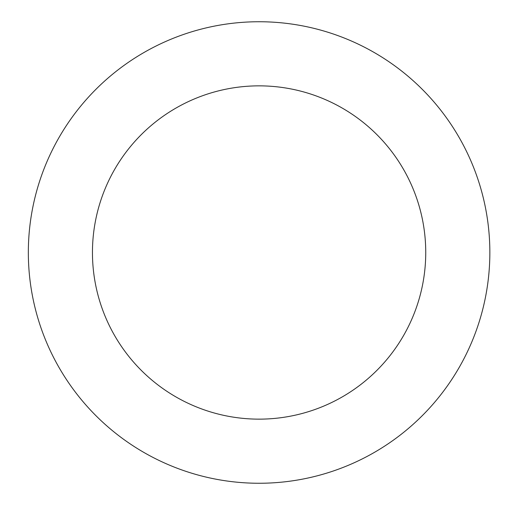 <?xml version="1.0" encoding="UTF-8"?>
<svg xmlns="http://www.w3.org/2000/svg" width="505" height="505" viewBox="0 0 505 505"><rect width="100%" height="100%" fill="white"/><g stroke="black" fill="none" stroke-linecap="round" stroke-linejoin="round"><path stroke-width="0.76" d="M92.453 252.5A166.637 166.637 0 0 1 342.415 108.184A166.637 166.637 0 0 1 342.415 396.816A166.637 166.637 0 0 1 92.453 252.5M28.337 252.5A230.753 230.753 0 0 1 374.47 52.659A230.753 230.753 0 0 1 374.47 452.341A230.753 230.753 0 0 1 28.337 252.5"/></g></svg>
